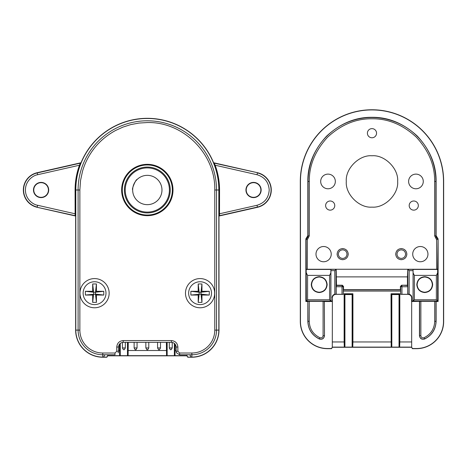 <?xml version="1.0" encoding="UTF-8"?>
<svg xmlns="http://www.w3.org/2000/svg" width="467" height="467" viewBox="0 0 467 467"><rect width="100%" height="100%" fill="white"/><g stroke="black" fill="none" stroke-linecap="round" stroke-linejoin="round"><path stroke-width="0.7" d="M157.577 342.346L157.577 347.944L158.593 349.701L159.492 349.701L160.508 347.944L157.577 347.944L158.593 349.701L159.492 349.701L160.508 347.944L157.577 347.944L157.577 342.346M160.508 342.346L160.508 347.944L160.508 342.346M200.074 304.607A11.43 11.43 0 0 0 211.51 293.177A11.43 11.43 0 0 0 200.074 281.747A11.43 11.43 0 0 0 188.645 293.177A11.43 11.43 0 0 0 200.074 304.607M198.201 302.382L201.954 302.382L201.954 295.051L209.28 295.051L209.28 291.303L201.954 291.303L201.954 283.971L198.201 283.971L198.201 291.303L190.875 291.303L190.875 295.051L198.201 295.051L198.201 302.382L199.14 294.117L198.201 295.051M201.954 302.382L201.014 294.117L190.875 295.051M199.14 294.117L199.14 292.237L190.875 291.303M198.201 291.303L199.14 292.237L201.014 292.237L201.014 294.117L201.954 295.051M209.28 295.051L201.014 294.117M199.14 292.237L198.201 283.971M209.28 291.303L201.014 292.237L201.954 283.971M201.954 291.303L201.014 292.237M122.401 342.416L122.401 347.944L123.416 349.701L124.315 349.701L125.331 347.944L122.401 347.944M125.331 342.346L125.331 347.944M145.85 342.346L145.85 347.944L146.866 349.701L147.765 349.701L148.78 347.944L145.85 347.944L146.866 349.701L147.765 349.701L148.78 347.944L145.85 347.944L146.866 349.701L147.765 349.701L148.78 347.944L145.85 347.944L145.85 342.346L145.85 347.944M148.78 342.346L148.78 347.944M94.556 304.607A11.43 11.43 0 0 0 105.986 293.177A11.43 11.43 0 0 0 94.556 281.747A11.43 11.43 0 0 0 83.126 293.177A11.43 11.43 0 0 0 94.556 304.607M92.676 302.382L96.43 302.382L96.43 295.051L103.762 295.051L103.762 291.303L96.43 291.303L96.43 283.971L92.676 283.971L92.676 291.303L85.35 291.303L85.35 295.051L92.676 295.051L92.676 302.382L93.616 294.117L92.676 295.051M96.43 302.382L95.496 294.117L85.35 295.051M93.616 294.117L93.616 292.237L85.35 291.303M92.676 291.303L93.616 292.237L95.496 292.237L95.496 294.117L96.43 295.051M103.762 295.051L95.496 294.117M93.616 292.237L92.676 283.971M103.762 291.303L95.496 292.237L96.43 283.971M96.43 291.303L95.496 292.237M134.128 342.346L134.128 347.944L135.144 349.701L136.043 349.701L137.059 347.944L134.128 347.944L135.144 349.701L136.043 349.701L137.059 347.944L134.128 347.944L134.128 342.346M137.059 342.346L137.059 347.944L137.059 342.346M200.074 278.583A14.6 14.6 0 0 0 185.481 293.177A14.6 14.6 0 0 0 200.074 307.776A14.6 14.6 0 0 0 214.674 293.177A14.6 14.6 0 0 0 200.074 278.583M94.556 278.583A14.6 14.6 0 0 0 79.956 293.177A14.6 14.6 0 0 0 94.556 307.776A14.6 14.6 0 0 0 109.15 293.177A14.6 14.6 0 0 0 94.556 278.583M79.863 189.999L80.534 180.46L82.56 171.115C84.86 163.269 88.456 156.071 93.353 149.528C98.992 141.886 106.394 135.535 115.571 130.48L122.961 127.094L130.713 124.619L138.95 123.066L147.315 122.547C183.362 121.618 215.696 153.958 214.773 189.999L214.773 330.111A22.901 22.901 0 0 1 191.867 353.011L179.632 353.011L177.874 351.254L177.874 347.039C177.489 343.122 175.341 340.974 171.424 340.589L123.206 340.589C119.289 340.974 117.141 343.122 116.762 347.039L116.762 351.254L114.999 353.011L102.763 353.011A22.901 22.901 0 0 1 79.863 330.111L79.863 189.999L78.1 189.999L78.1 330.111L79.863 330.111M147.315 164.326A25.679 25.679 0 0 0 121.642 189.999A25.679 25.679 0 0 0 147.315 215.678A25.679 25.679 0 0 0 172.994 189.999A25.679 25.679 0 0 0 147.315 164.326M219.42 215.777L219.42 189.999A72.105 72.105 0 0 0 214.19 163.036L215.164 165.225A72.227 72.227 0 0 1 219.548 189.999L219.513 215.666L218.836 215.912L218.836 330.111A26.969 26.969 0 0 1 191.867 357.074A26.969 26.969 0 0 0 218.836 330.111L218.836 189.999A71.521 71.521 0 0 0 147.315 118.478A71.521 71.521 0 0 0 75.794 189.999L75.794 330.111A26.969 26.969 0 0 0 102.763 357.074L103.651 357.074L104.801 354.774L114.999 354.774L114.999 353.011M123.206 340.589L123.206 342.346L171.424 342.346C174.273 342.626 175.837 344.191 176.117 347.039L176.112 351.225L177.874 351.254M179.632 354.745L176.526 352.836L176.117 351.248L176.497 352.848M118.133 352.848L118.519 351.254L118.104 352.836M118.519 351.225L118.519 347.039L118.519 351.225L116.762 351.254M179.632 353.011L179.632 354.768L189.83 354.774L190.985 357.074L191.867 357.074L191.867 353.011M245.94 189.999A7.606 7.606 0 0 1 253.54 182.399A7.606 7.606 0 0 1 261.146 189.999A7.606 7.606 0 0 1 253.54 197.605A7.606 7.606 0 0 1 245.94 189.999M246.214 189.999A7.326 7.326 0 0 1 253.54 182.673A7.326 7.326 0 0 1 260.872 189.999A7.326 7.326 0 0 1 253.54 197.331A7.326 7.326 0 0 1 246.214 189.999M41.09 197.605A7.606 7.606 0 0 1 33.484 189.999A7.606 7.606 0 0 1 41.09 182.399A7.606 7.606 0 0 1 48.696 189.999A7.606 7.606 0 0 1 41.09 197.605M41.09 197.331A7.326 7.326 0 0 1 33.764 189.999A7.326 7.326 0 0 1 41.09 182.673A7.326 7.326 0 0 1 48.416 189.999A7.326 7.326 0 0 1 41.09 197.331M102.763 357.232L102.763 357.074A26.969 26.969 0 0 1 75.794 330.111L75.794 215.912L75.117 215.666L75.088 189.999A72.227 72.227 0 0 1 79.466 165.225L80.289 163.164L81.141 162.878A71.521 71.521 0 0 1 213.495 162.878L213.606 162.744A71.673 71.673 0 0 0 81.025 162.744L37.162 172.702A17.74 17.74 0 0 0 37.162 207.301L75.642 216.034L75.642 330.111A27.121 27.121 0 0 0 102.763 357.232L106.844 357.232L107.784 355.825L186.853 355.825L187.787 357.232L191.867 357.232A27.121 27.121 0 0 0 218.988 330.111L218.988 216.034L257.469 207.301A17.74 17.74 0 0 0 257.469 172.702L213.606 162.744M214.19 163.036L213.495 162.878M75.642 330.111L78.1 330.111A24.658 24.658 0 0 0 102.763 354.768L102.763 357.074L106.692 357.074L107.784 355.825M186.853 355.825L187.944 357.074L191.867 357.232M174.553 343.543L174.401 355.054L175.002 355.667L166.556 355.685L166.375 342.346M127.654 342.346L127.503 355.054L128.075 355.685L119.634 355.667L119.476 350.513L120.077 350.513L120.077 343.543M107.626 354.774L107.626 355.667L107.679 354.774M219.548 213.781L257.008 205.276C264.591 202.993 268.659 197.903 269.208 189.999C268.659 182.101 264.591 177.011 257.008 174.722L215.164 165.225M79.466 165.225L37.623 174.722C32.696 175.475 25.405 181.149 25.428 189.999C25.405 198.849 32.69 204.523 37.623 205.276L75.088 213.781M187.004 354.774L187.004 355.667L186.958 354.774M80.441 163.036A72.105 72.105 0 0 0 75.21 189.999L75.21 215.777M119.657 355.685L120.235 355.054L119.634 355.667L107.632 355.667M127.473 342.346L127.473 355.066L128.075 355.685M120.258 355.066L120.258 343.391M128.256 342.346L128.104 355.667L166.532 355.667L167.133 355.054L166.532 355.667M174.372 343.391L174.372 355.066L174.973 355.685M167.157 355.066L167.157 342.346M175.154 344.197L175.002 355.667L187.004 355.667M120.235 355.054L120.077 350.513M118.519 350.513L119.476 350.513L119.476 344.197M167.133 355.054L166.976 350.513L127.654 350.513M166.976 350.513L166.976 342.346M176.112 350.513L174.553 350.513M169.299 342.346L169.299 347.944L170.315 349.701L171.214 349.701L172.23 347.944L169.299 347.944M172.23 342.416L172.23 347.944M147.315 167.91A22.095 22.095 0 0 1 169.41 189.999A22.095 22.095 0 0 1 147.315 212.094A22.095 22.095 0 0 1 125.226 189.999A22.095 22.095 0 0 1 147.315 167.91M147.315 212.929A22.93 22.93 0 0 1 124.385 189.999A22.93 22.93 0 0 1 147.315 167.069A22.93 22.93 0 0 1 170.245 189.999A22.93 22.93 0 0 1 147.315 212.929M172.346 189.999A25.031 25.031 0 0 1 147.315 215.03A25.031 25.031 0 0 1 122.284 189.999A25.031 25.031 0 0 1 147.315 164.968A25.031 25.031 0 0 1 172.346 189.999M132.663 189.66C131.455 189.514 136.072 178.808 137 179.591C136.066 178.814 131.46 189.52 132.663 189.66M147.315 204.657A14.658 14.658 0 0 1 132.663 189.999A14.658 14.658 0 0 1 147.315 175.347A14.658 14.658 0 0 1 161.973 189.999A14.658 14.658 0 0 1 147.315 204.657M327.42 348.674L327.42 348.522A26.969 26.969 0 0 1 300.456 321.553L300.456 181.441A71.521 71.521 0 0 1 371.977 109.926A71.521 71.521 0 0 1 443.498 181.441L443.498 321.553A26.969 26.969 0 0 1 416.529 348.522L416.529 348.674A27.121 27.121 0 0 0 443.65 321.553L443.65 181.441A71.673 71.673 0 0 0 371.977 109.768A71.673 71.673 0 0 0 300.304 181.441L300.304 321.553A27.121 27.121 0 0 0 327.42 348.674L331.506 348.674L332.44 347.267L411.509 347.267L412.449 348.674L416.529 348.674M323.613 261.759A7.624 7.624 0 0 1 315.99 254.136A7.624 7.624 0 0 1 323.613 246.518A7.624 7.624 0 0 1 331.231 254.136A7.624 7.624 0 0 1 323.613 261.759M420.341 261.759A7.624 7.624 0 0 1 412.717 254.136A7.624 7.624 0 0 1 420.341 246.518A7.624 7.624 0 0 1 427.959 254.136A7.624 7.624 0 0 1 420.341 261.759M328.009 188.773A7.326 7.326 0 0 1 320.683 181.441A7.326 7.326 0 0 1 328.009 174.115A7.326 7.326 0 0 1 335.335 181.441A7.326 7.326 0 0 1 328.009 188.773M415.945 188.773A7.326 7.326 0 0 1 408.613 181.441A7.326 7.326 0 0 1 415.945 174.115A7.326 7.326 0 0 1 423.271 181.441A7.326 7.326 0 0 1 415.945 188.773M371.977 137.771A4.571 4.571 0 0 1 367.401 133.194A4.571 4.571 0 0 1 371.977 128.623A4.571 4.571 0 0 1 376.548 133.194A4.571 4.571 0 0 1 371.977 137.771M413.762 210.138A4.571 4.571 0 0 1 409.185 205.568A4.571 4.571 0 0 1 413.762 200.997A4.571 4.571 0 0 1 418.333 205.568A4.571 4.571 0 0 1 413.762 210.138M330.192 210.138A4.571 4.571 0 0 1 325.622 205.568A4.571 4.571 0 0 1 330.192 200.997A4.571 4.571 0 0 1 334.763 205.568A4.571 4.571 0 0 1 330.192 210.138M417.119 284.619C417.568 279.99 420.107 277.451 424.737 277.001C429.366 277.451 431.905 279.99 432.36 284.619C431.905 289.248 429.366 291.787 424.737 292.243C420.107 291.787 417.568 289.248 417.119 284.619M311.594 284.619C312.049 279.99 314.589 277.451 319.218 277.001C323.841 277.451 326.386 279.99 326.836 284.619C326.386 289.248 323.841 291.787 319.218 292.243C314.589 291.787 312.049 289.248 311.594 284.619M424.737 292.558C419.944 292.062 417.294 289.412 416.803 284.619C417.3 279.826 419.944 277.182 424.737 276.686C429.535 277.182 432.179 279.826 432.675 284.619C432.173 289.417 429.529 292.062 424.737 292.558M319.218 292.558C314.419 292.062 311.775 289.417 311.279 284.619C311.775 279.826 314.419 277.182 319.218 276.686C324.01 277.182 326.655 279.826 327.151 284.619C326.655 289.412 324.01 292.062 319.218 292.558M371.977 118.77C355.918 118.577 341.143 124.695 327.659 137.129C315.231 150.607 309.107 165.382 309.306 181.441L309.306 235.841L307.309 239.799L307.309 269.261L436.639 269.261L436.639 239.799L434.649 235.841L434.649 181.441C434.841 165.382 428.724 150.613 416.29 137.129C402.811 124.695 388.042 118.577 371.977 118.77M309.306 235.841L308.045 235.841L308.045 181.441A63.926 63.926 0 0 1 371.977 117.515A63.926 63.926 0 0 1 435.904 181.441L435.904 235.841L434.649 235.841M401.287 259.646A5.511 5.511 0 0 1 395.782 254.136A5.511 5.511 0 0 1 401.287 248.631A5.511 5.511 0 0 1 406.798 254.136A5.511 5.511 0 0 1 401.287 259.646M401.287 259.705C397.925 259.36 396.069 257.504 395.718 254.136C396.063 250.773 397.919 248.917 401.287 248.567C404.65 248.917 406.506 250.773 406.856 254.136C406.512 257.498 404.656 259.354 401.287 259.705M346.298 181.441C345.195 168.686 359.216 154.659 371.977 155.768C384.732 154.659 398.76 168.68 397.651 181.441C398.76 194.202 384.738 208.229 371.977 207.12C359.222 208.224 345.195 194.208 346.298 181.441M342.667 248.631A5.511 5.511 0 0 1 348.172 254.136A5.511 5.511 0 0 1 342.667 259.646A5.511 5.511 0 0 1 337.156 254.136A5.511 5.511 0 0 1 342.667 248.631M348.236 254.136C347.886 257.498 346.029 259.354 342.667 259.705C339.299 259.36 337.443 257.504 337.092 254.136C337.443 250.773 339.299 248.917 342.667 248.567C346.029 248.917 347.886 250.773 348.236 254.136M405.584 254.136C405.327 256.745 403.891 258.175 401.287 258.432C398.684 258.175 397.254 256.745 396.997 254.136C397.254 251.532 398.684 250.102 401.287 249.845C403.891 250.102 405.327 251.532 405.584 254.136M346.981 254.136C346.718 256.757 345.282 258.193 342.667 258.449C340.046 258.193 338.61 256.757 338.347 254.136C338.61 251.52 340.046 250.078 342.667 249.822C345.282 250.078 346.718 251.52 346.981 254.136M327.42 348.522L331.348 348.522L332.44 347.267M411.509 347.267L412.6 348.522L416.529 348.522M411.666 301.507L411.666 347.115L411.666 301.507L420.86 301.32L420.86 335.697L419.605 335.697L419.605 301.361M411.661 347.109L391.188 347.109L391.037 293.766L399.816 293.766L399.816 341.955L399.659 347.109L399.034 346.508L399.635 347.127M391.218 347.127L391.79 346.496L391.188 347.109L344.29 347.109L344.138 341.955L344.739 341.955L344.739 294.362L352.316 294.362L352.159 346.496L352.76 347.109L352.918 341.955L352.316 341.955M332.288 347.115L332.376 301.326L332.288 347.115M324.489 335.697L324.349 301.361L324.489 335.697C323.981 338.628 322.277 339.737 319.393 339.024C312.067 335.388 308.22 329.486 307.841 321.319L307.841 301.507L305.85 301.507L305.85 238.894L307.841 235.637L307.841 181.441C307.642 165.009 313.906 149.895 326.626 136.095C340.42 123.376 355.539 117.112 371.977 117.31C388.41 117.112 403.529 123.37 417.323 136.095C430.049 149.889 436.306 165.003 436.108 181.441L436.108 235.637L438.104 238.894L438.104 301.507L436.108 301.507L436.108 321.319C435.734 329.486 431.887 335.388 424.561 339.024C421.672 339.737 419.973 338.628 419.459 335.697L419.459 301.507M324.489 301.507L332.288 301.507M344.319 347.127L344.891 346.496L344.29 347.109L332.288 347.109M344.92 346.508L344.92 294.554L352.13 294.554L352.13 346.508L352.731 347.127M391.819 346.508L391.819 294.554L399.034 294.554L399.034 346.508M324.349 301.361L323.094 301.32L323.094 335.697L324.349 335.697A3.491 3.491 0 0 1 319.451 338.89A19.2 19.2 0 0 1 307.987 321.319L307.841 301.507M436.108 321.319L434.713 321.319L434.713 301.32L435.968 301.361L435.968 321.319A19.2 19.2 0 0 1 424.503 338.89A3.491 3.491 0 0 1 419.605 335.697L419.459 335.697M438.104 238.894L437.626 272.886L437.626 301.022L438.104 301.507M436.639 239.799L437.894 239.092C436.657 238.339 435.991 237.254 435.904 235.841L436.108 235.637M307.841 235.637L308.045 235.841C307.969 237.236 307.309 238.322 306.06 239.098L305.85 238.894M305.85 301.507L306.329 301.022L306.06 239.098L307.309 239.799M344.891 346.496L344.739 341.955M332.376 341.955L344.138 341.955L344.138 293.766L352.918 293.766L352.918 341.955L391.638 341.955L391.638 294.362L399.215 294.362L399.057 346.496M411.573 301.326L411.666 298.016C411.439 295.804 410.219 294.584 408 294.35L400.663 294.35L401.941 294.286L401.941 286.744L407.761 286.744L407.761 294.286L401.941 294.286M400.663 291.087L343.292 291.087L343.333 289.873L400.622 289.873L400.663 294.35M342.007 294.286L336.187 294.286L336.187 286.744L342.007 286.744L342.007 294.286L343.292 294.35L343.292 291.087M343.292 294.35L335.948 294.35C333.736 294.578 332.516 295.798 332.288 298.016L332.037 301.075L330.881 301.075L330.922 269.406L336.187 269.261L336.509 285.209L342.329 285.209L343.543 286.464L343.263 286.744L342.007 286.744L342.329 285.209M332.376 301.326L332.288 298.016M391.79 346.496L391.638 341.955M411.573 341.955L399.215 341.955M437.9 269.22L436.639 269.261M414.375 275.396L436.365 275.396L436.365 299.767L414.375 299.767L414.375 275.396L413.12 272.886L413.032 269.406L407.907 269.406L409.162 270.662L409.162 294.216L407.907 294.146L407.761 269.261L407.446 276.884L336.509 276.884M413.062 269.441L437.678 269.441M307.309 269.261L306.054 269.22M306.27 269.441L330.887 269.441L330.834 272.886L329.574 275.396L307.584 275.396L307.584 299.767L329.574 299.767L329.574 275.396M323.094 335.697C322.773 337.495 321.728 338.178 319.953 337.74C313.141 334.384 309.568 328.908 309.242 321.319L309.242 301.32L323.094 301.32M434.713 321.319C434.38 328.908 430.808 334.384 423.995 337.74C422.221 338.178 421.176 337.495 420.86 335.697M420.86 301.32L434.713 301.32M436.365 299.767L437.626 301.022L413.12 301.022L414.375 299.767M409.162 294.216C410.878 294.776 411.795 295.961 411.912 297.765L411.912 301.075L413.12 301.022L413.12 272.886M437.626 272.886L436.365 275.396M307.584 299.767L306.329 301.022L330.881 301.075M306.329 272.886L307.584 275.396M307.987 301.361L309.242 301.32M352.918 293.766L352.316 294.362M344.138 293.766L344.739 294.362M330.881 270.662L334.792 270.662L334.792 294.216C333.094 294.741 332.177 295.92 332.037 297.765M334.792 294.216L336.187 294.286M399.816 293.766L399.215 294.362M391.037 293.766L391.638 294.362M413.032 269.406L413.073 270.662L409.162 270.662M343.543 286.464L343.543 289.663L400.406 289.663L400.406 286.423L401.667 285.209L407.446 285.209L407.446 276.884M407.446 285.209L407.761 286.744M336.187 286.744L336.509 285.209M334.792 270.662L336.047 269.406L336.047 294.146M330.834 272.886L330.834 301.022L329.574 299.767M336.228 285.483L342.048 285.483L343.263 286.744L343.263 294.327M401.667 285.209L407.72 285.483M400.686 294.327L400.686 286.703L401.941 285.483L401.941 286.744L400.406 286.423M413.073 270.662L413.073 301.075M179.632 354.768L191.867 354.768A24.658 24.658 0 0 0 216.53 330.111L216.53 189.999A69.215 69.215 0 0 0 147.315 120.79A69.215 69.215 0 0 0 78.1 189.999L75.794 189.999M116.762 347.039L118.519 347.039C118.793 344.191 120.358 342.626 123.206 342.346L171.424 342.346L171.424 340.589M176.117 351.225L176.117 347.039L177.874 347.039M218.988 330.111L214.773 330.111M218.836 189.999L214.773 189.999M114.999 354.768L102.763 354.768L102.763 353.011M214.341 163.164L257.469 172.702M257.008 174.722L257.416 172.936A17.495 17.495 0 0 1 257.416 207.062L257.469 207.301M257.008 205.276L257.416 207.062L219.513 215.666M75.117 215.666L37.162 207.301M37.623 205.276L37.22 207.062A17.495 17.495 0 0 1 37.22 172.936L37.162 172.702M37.623 174.722L37.22 172.936L80.289 163.164M307.841 181.441L309.306 181.441M319.393 339.024L319.953 337.74M309.242 321.319L307.841 321.319M424.561 339.024L423.995 337.74M436.108 181.441L434.649 181.441M176.112 347.039C175.837 344.191 174.273 342.626 171.424 342.346M118.519 347.039C118.793 344.191 120.358 342.626 123.206 342.346"/></g></svg>
